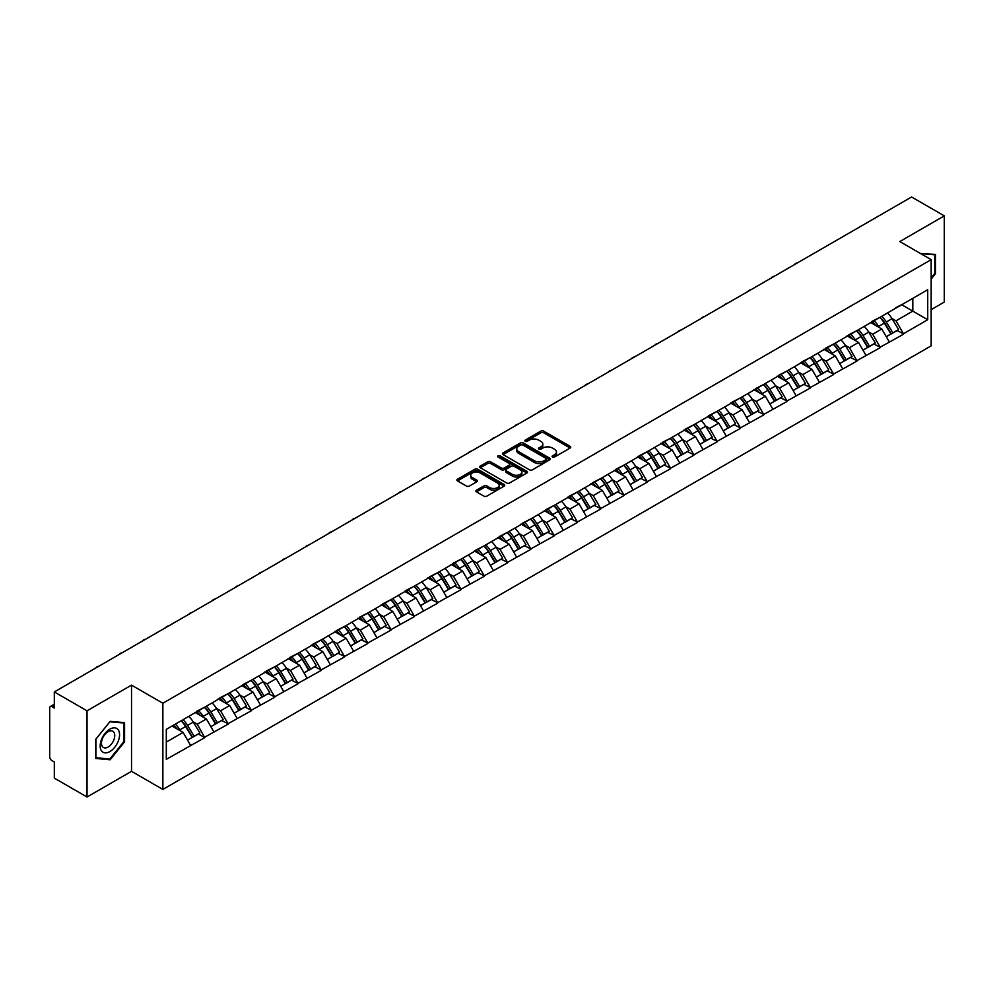 <?xml version="1.0" encoding="UTF-8"?>
<svg xmlns="http://www.w3.org/2000/svg" width="994" height="994" viewBox="0 0 994 994"><rect width="100%" height="100%" fill="white"/><g stroke="black" fill="none" stroke-linecap="round" stroke-linejoin="round"><path stroke-width="1.49" d="M552.502 457.029A1.454 0.832 0 0 0 554.553 457.029L570.134 448.046A2.075 1.193 0 0 0 570.73 447.188A2.075 1.193 0 0 0 570.134 446.343L543.755 431.123A2.075 1.193 0 0 0 540.823 431.123L525.254 440.106A1.454 0.832 0 0 0 527.305 441.286L529.317 440.131A6.635 3.827 0 0 1 538.698 440.131L540.898 441.398A6.635 3.827 0 0 1 542.836 444.107A6.635 3.827 0 0 1 540.898 446.815L538.872 447.971A1.454 0.832 0 0 0 540.935 449.164L542.948 447.996A6.635 3.827 0 0 1 552.329 447.996L554.528 449.263A6.635 3.827 0 0 1 556.466 451.972A6.635 3.827 0 0 1 554.528 454.68L552.502 455.848A1.454 0.832 0 0 0 552.502 457.029L552.502 455.848M476.486 490.179A2.075 1.193 0 0 0 475.877 491.024A2.075 1.193 0 0 0 476.486 491.868L483.892 496.143A2.075 1.193 0 0 0 486.811 496.143L504.107 486.153A2.075 1.193 0 0 0 504.716 485.308A2.075 1.193 0 0 0 504.107 484.463L477.729 469.23A2.075 1.193 0 0 0 474.797 469.23L457.513 479.22A2.075 1.193 0 0 0 456.905 480.065A2.075 1.193 0 0 0 457.513 480.91L466.447 486.066A2.075 1.193 0 0 0 469.379 486.066L476.785 481.804A2.075 1.193 0 0 0 477.381 480.947A2.075 1.193 0 0 0 476.785 480.102L472.349 477.542A5.542 3.206 0 0 1 470.721 475.281A5.542 3.206 0 0 1 474.138 472.324A5.542 3.206 0 0 1 480.189 473.02L497.547 483.047A5.542 3.206 0 0 1 499.174 485.308A5.542 3.206 0 0 1 495.757 488.265A5.542 3.206 0 0 1 489.707 487.569L486.811 485.904A2.075 1.193 0 0 0 483.892 485.904L476.486 490.179L476.486 491.868M131.519 685.127L87.025 710.809L54.322 691.936L911.597 196.986L944.3 215.872L899.806 241.554L931.167 259.658L162.867 703.23L131.519 685.127L131.519 771.319L162.867 789.422L162.867 703.23M529.467 469.827A2.075 1.193 0 0 0 532.399 469.827L549.682 459.837A2.075 1.193 0 0 0 550.291 458.992A2.075 1.193 0 0 0 549.682 458.147L523.304 442.926A2.075 1.193 0 0 0 520.371 442.926L503.088 452.904A2.075 1.193 0 0 0 502.479 453.749A2.075 1.193 0 0 0 503.088 454.593L529.467 469.827M498.603 457.339A1.454 0.832 0 0 1 500.081 457.551L526.87 473.02L509.599 482.985A2.075 1.193 0 0 1 506.679 482.985L480.301 467.752L480.301 466.062A2.075 1.193 0 0 0 479.692 466.907A2.075 1.193 0 0 0 480.301 467.752M480.301 466.062L487.694 461.788A2.075 1.193 0 0 1 490.626 461.788L501.324 467.963A2.075 1.193 0 0 0 504.256 467.963L509.164 465.13A2.075 1.193 0 0 0 509.773 464.285A2.075 1.193 0 0 0 509.164 463.44L498.031 457.004A1.454 0.832 0 0 1 500.081 455.824L526.895 471.305A2.075 1.193 0 0 1 527.503 472.15A2.075 1.193 0 0 1 526.895 472.995L526.895 471.305M162.867 789.422L931.167 345.85L931.167 259.658M181.181 720.749A14.152 8.163 -120 0 1 186.027 726.415L192.625 737.299L198.365 733.982L204.752 737.66L197.284 724.216L193.147 721.83M204.752 737.66L166.309 759.341L166.309 729.347L927.725 289.739L927.725 319.733L903.471 333.748L896.004 320.813L891.866 318.428M879.901 317.347A14.152 8.163 -120 0 1 884.747 323.013L891.345 333.897L897.085 330.58L903.471 333.748M903.471 334.257L880.175 347.192L872.707 334.257L868.57 331.872M856.617 330.791A14.152 8.163 -120 0 1 861.463 336.457L868.048 347.341L873.801 344.023L880.175 347.192M880.175 347.701L856.89 360.636L849.423 347.701L845.285 345.316M833.32 344.247A14.152 8.163 -120 0 1 838.166 349.9L844.763 360.785L850.504 357.467L856.89 360.636M856.89 361.157L833.593 374.079L826.126 361.157L821.988 358.772M810.035 357.691A14.152 8.163 -120 0 1 814.881 363.357L821.466 374.241L827.219 370.924L833.593 374.079M833.593 374.601L810.309 387.536L802.841 374.601L798.704 372.216M786.739 371.135A14.152 8.163 -120 0 1 791.584 376.801L798.182 387.685L803.922 384.367L810.309 387.536M810.309 388.045L787.012 400.98L779.544 388.045L775.407 385.66M763.454 384.579A14.152 8.163 -120 0 1 768.3 390.244L774.885 401.129L780.638 397.811L787.012 400.98M787.012 401.489L763.727 414.423L756.26 401.489L752.123 399.103M740.157 398.035A14.152 8.163 -120 0 1 745.003 403.688L751.601 414.573L757.341 411.255L763.727 414.423M763.727 414.945L740.431 427.867L732.963 414.945L728.826 412.547M716.873 411.479A14.152 8.163 -120 0 1 721.719 417.132L728.304 428.029L734.057 424.711L740.431 427.867M740.431 428.389L717.146 441.311L709.679 428.389L705.541 426.004M693.576 424.923A14.152 8.163 -120 0 1 698.422 430.588L705.019 441.473L710.76 438.155L717.146 441.311M717.146 441.833L693.849 454.767L686.382 441.833L682.244 439.447M670.291 438.366A14.152 8.163 -120 0 1 675.137 444.032L681.722 454.917L687.475 451.599L693.849 454.767M693.849 455.277L670.565 468.211L663.097 455.277L658.96 452.891M646.995 451.81A14.152 8.163 -120 0 1 651.84 457.476L658.438 468.36L664.178 465.043L670.565 468.211M670.565 468.733L647.268 481.655L639.801 468.733L635.663 466.335M623.71 465.267A14.152 8.163 -120 0 1 628.556 470.92L635.141 481.817L640.894 478.487L647.268 481.655M647.268 482.177L623.983 495.099L616.516 482.177L612.379 479.791M600.413 478.71A14.152 8.163 -120 0 1 605.259 484.376L611.857 495.26L617.597 491.943L623.983 495.099M623.983 495.621L600.687 508.555L593.219 495.621L589.082 493.235M577.129 492.154A14.152 8.163 -120 0 1 581.975 497.82L588.56 508.704L594.313 505.387L600.687 508.555M600.687 509.065L577.402 521.999L569.935 509.065L565.797 506.679M553.832 505.598A14.152 8.163 -120 0 1 558.678 511.264L565.275 522.148L571.016 518.831L577.402 521.999M577.402 522.509L554.105 535.443L546.638 522.509L542.5 520.123M530.548 519.054A14.152 8.163 -120 0 1 535.393 524.708L541.978 535.592L547.731 532.275L554.105 535.443M554.105 535.965L530.821 548.887L523.353 535.965L519.216 533.579M507.251 532.498A14.152 8.163 -120 0 1 512.096 538.164L518.694 549.048L524.434 545.731L530.821 548.887M530.821 549.409L507.524 562.343L500.057 549.409L495.919 547.023M483.966 545.942A14.152 8.163 -120 0 1 488.812 551.608L495.397 562.492L501.15 559.175L507.524 562.343M507.524 562.852L484.24 575.787L476.772 562.852L472.635 560.467M460.669 559.386A14.152 8.163 -120 0 1 465.515 565.052L472.113 575.936L477.853 572.619L484.24 575.787M484.24 576.296L460.943 589.231L453.475 576.296L449.338 573.911M437.385 572.842A14.152 8.163 -120 0 1 442.231 578.496L448.816 589.38L454.569 586.062L460.943 589.231M460.943 589.753L437.658 602.675L430.191 589.753L426.053 587.355M414.088 586.286A14.152 8.163 -120 0 1 418.934 591.952L425.531 602.836L431.272 599.519L437.658 602.675M437.658 603.196L414.361 616.118L406.894 603.196L402.756 600.811M390.804 599.73A14.152 8.163 -120 0 1 395.649 605.396L402.235 616.28L407.987 612.963L414.361 616.118M414.361 616.64L391.077 629.575L383.609 616.64L379.472 614.255M367.507 613.174A14.152 8.163 -120 0 1 372.352 618.84L378.95 629.724L384.69 626.406L391.077 629.575M391.077 630.084L367.78 643.019L360.313 630.084L356.175 627.699M344.222 626.63A14.152 8.163 -120 0 1 349.068 632.283L355.653 643.168L361.406 639.85L367.78 643.019M367.78 643.54L344.496 656.462L337.028 643.54L332.891 641.142M320.925 640.074A14.152 8.163 -120 0 1 325.771 645.727L332.369 656.624L338.109 653.294L344.496 656.462M344.496 656.984L321.199 669.906L313.731 656.984L309.594 654.599M297.641 653.518A14.152 8.163 -120 0 1 302.487 659.184L309.072 670.068L314.825 666.75L321.199 669.906M321.199 670.428L297.914 683.363L290.447 670.428L286.309 668.043M274.344 666.962A14.152 8.163 -120 0 1 279.19 672.627L285.787 683.512L291.528 680.194L297.914 683.363M297.914 683.872L274.617 696.806L267.15 683.872L263.012 681.486M251.06 680.405A14.152 8.163 -120 0 1 255.905 686.071L262.491 696.956L268.243 693.638L274.617 696.806M274.617 697.328L251.333 710.25L243.865 697.316L239.728 694.93M227.763 693.862A14.152 8.163 -120 0 1 232.608 699.515L239.206 710.399L244.946 707.082L251.333 710.25M251.333 710.772L228.036 723.694L220.569 710.772L216.431 708.387M204.478 707.306A14.152 8.163 -120 0 1 209.324 712.971L215.909 723.856L221.662 720.538L228.036 723.694M228.036 724.216L204.752 737.15M196.837 711.195L204.752 707.144M197.284 724.216L206.392 718.96L194.899 712.325M213.859 731.882L206.392 718.96M220.121 697.751L228.036 693.7M220.569 710.772L229.676 705.516L218.183 698.869M237.144 718.438L229.676 705.516M243.418 684.307L251.333 680.256M243.865 697.316L252.973 692.06L241.48 685.425M260.44 704.994L252.973 692.06M266.703 670.863L274.617 666.812M267.15 683.872L276.257 678.616L264.764 671.981M283.725 691.551L276.257 678.616M290 657.407L297.914 653.356M290.447 670.428L299.554 665.172L288.061 658.537M307.022 678.094L299.554 665.172M313.284 643.963L321.199 639.912M313.731 656.984L322.839 651.729L311.346 645.081M330.306 664.651L322.839 651.729M336.581 630.519L344.496 626.468M337.028 643.54L346.136 638.272L334.643 631.637M353.603 651.207L346.136 638.272M359.865 617.075L367.78 613.025M360.313 630.084L369.42 624.828L357.927 618.193M376.888 637.763L369.42 624.828M383.162 603.631L391.077 599.568M383.609 616.64L392.717 611.385L381.224 604.75M400.184 624.319L392.717 611.385M406.447 590.175L414.361 586.125M406.894 603.196L416.001 597.941L404.508 591.293M423.469 610.863L416.001 597.941M429.743 576.731L437.658 572.681M430.191 589.753L439.298 584.484L427.805 577.849M446.766 597.419L439.298 584.484M453.028 563.287L460.943 559.237M453.475 576.296L462.583 571.041L451.09 564.406M470.05 583.975L462.583 571.041M476.325 549.844L484.24 545.793M476.772 562.852L485.88 557.597L474.387 550.962M493.347 570.531L485.88 557.597M499.609 536.387L507.524 532.337M500.057 549.409L509.164 544.153L497.671 537.518M516.631 557.075L509.164 544.153M522.906 522.943L530.821 518.893M523.353 535.965L532.461 530.709L520.968 524.062M539.928 543.631L532.461 530.709M546.191 509.5L554.105 505.449M546.638 522.509L555.745 517.253L544.252 510.618M563.213 530.187L555.745 517.253M569.487 496.056L577.402 492.005M569.935 509.065L579.042 503.809L567.549 497.174M586.51 516.743L579.042 503.809M592.772 482.599L600.687 478.549M593.219 495.621L602.327 490.365L590.834 483.73M609.794 503.287L602.327 490.365M616.069 469.156L623.983 465.105M616.516 482.177L625.624 476.921L614.13 470.274M633.091 489.843L625.624 476.921M639.353 455.712L647.268 451.661M639.801 468.733L648.908 463.465L637.415 456.83M656.375 476.399L648.908 463.465M662.65 442.268L670.565 438.217M663.097 455.277L672.205 450.021L660.712 443.386M679.672 462.956L672.205 450.021M685.935 428.824L693.849 424.761M686.382 441.833L695.489 436.577L683.996 429.942M702.957 449.512L695.489 436.577M709.231 415.368L717.146 411.317M709.679 428.389L718.786 423.133L707.293 416.486M726.254 436.055L718.786 423.133M732.516 401.924L740.431 397.873M732.963 414.945L742.071 409.677L730.578 403.042M749.538 422.612L742.071 409.677M755.813 388.48L763.727 384.429M756.26 401.489L765.368 396.233L753.874 389.598M772.835 409.168L765.368 396.233M779.097 375.036L787.012 370.986M779.544 388.045L788.652 382.789L777.159 376.154M796.119 395.724L788.652 382.789M802.394 361.58L810.309 357.529M802.841 374.601L811.949 369.346L800.456 362.711M819.416 382.268L811.949 369.346M825.679 348.136L833.593 344.086M826.126 361.157L835.233 355.902L823.74 349.254M842.701 368.824L835.233 355.902M848.975 334.692L856.89 330.642M849.423 347.701L858.53 342.445L847.037 335.81M865.998 355.38L858.53 342.445M872.26 321.248L880.175 317.198M872.707 334.257L881.815 329.002L870.322 322.367M889.282 341.936L881.815 329.002M895.557 307.792L903.471 303.742M896.004 320.813L912.803 311.122L912.803 298.362L927.725 289.739M901.744 304.736L927.725 319.733M931.167 309.656L944.3 302.064L944.3 215.872M87.025 710.809L87.025 797.014L54.322 778.128L54.322 762.013L51.936 760.634A3.168 1.826 -120 0 1 49.7 756.757L49.7 707.964A3.168 1.826 -120 0 1 50.359 706.523A3.168 1.826 -120 0 1 51.936 706.672L54.322 708.051L54.322 691.936M87.025 797.014L131.519 771.319M166.309 742.096L183.095 732.404L172.049 726.03M190.562 745.338L183.095 732.404M884.424 323.261L885.157 323.696M861.127 336.705L861.873 337.14M837.843 350.161L838.576 350.584M814.546 363.605L815.291 364.028M791.261 377.049L791.994 377.484M767.964 390.493L768.71 390.928M744.68 403.949L745.413 404.372M721.383 417.393L722.129 417.815M698.099 430.837L698.832 431.259M674.802 444.281L675.547 444.716M651.517 457.737L652.25 458.159M628.22 471.181L628.966 471.603M604.936 484.625L605.669 485.047M581.639 498.069L582.385 498.503M558.355 511.512L559.088 511.947M535.058 524.969L535.803 525.391M511.773 538.413L512.506 538.835M488.476 551.856L489.222 552.291M465.192 565.3L465.925 565.735M441.895 578.756L442.641 579.179M418.611 592.2L419.344 592.623M395.314 605.644L396.059 606.067M372.029 619.088L372.762 619.523M348.732 632.544L349.478 632.967M325.448 645.988L326.181 646.411M302.151 659.432L302.897 659.854M278.867 672.876L279.6 673.311M255.57 686.332L256.315 686.755M232.285 699.776L233.018 700.198M208.988 713.22L209.734 713.642M185.704 726.664L186.437 727.099M931.167 279.09L935.565 273.611L935.565 254.402L920.742 253.644L934.82 254.787L934.82 273.4L931.167 277.947M124.573 722.626L110.16 721.346L95.759 739.263L95.759 758.472L110.16 759.764L124.573 741.835L124.573 722.626M553.086 457.228L554.528 456.408A6.635 3.827 0 0 0 556.466 453.699L556.466 451.972M542.836 444.107L542.836 445.834A6.635 3.827 0 0 1 540.898 448.542L539.456 449.363M570.134 446.343L570.134 448.046L543.755 432.837A2.075 1.193 0 0 0 540.823 432.837L525.826 441.498M549.682 458.147L549.682 459.837L523.304 444.641A2.075 1.193 0 0 0 520.371 444.641L503.113 454.618M546.017 459.588A1.454 0.832 0 0 0 546.017 458.408L522.869 445.039A1.454 0.832 0 0 0 520.819 445.039L518.694 446.269A6.635 3.827 0 0 0 516.743 448.965A6.635 3.827 0 0 0 518.694 451.674L534.524 460.818A6.635 3.827 0 0 0 543.892 460.818L546.017 459.588L546.017 461.315A1.454 0.832 0 0 0 546.452 460.719L546.452 458.992M516.743 448.965L516.743 450.692A6.635 3.827 0 0 0 518.694 453.401L518.694 451.674M546.017 461.315L543.892 462.533A6.635 3.827 0 0 1 534.524 462.533L518.694 453.401M480.326 467.764L487.694 463.515L487.694 461.788M509.773 464.285L509.773 466.012A2.075 1.193 0 0 1 509.164 466.857L504.256 469.69A2.075 1.193 0 0 1 501.324 469.69L490.626 463.515A2.075 1.193 0 0 0 487.694 463.515M512.432 474.374A5.542 3.206 0 0 0 518.47 475.07A5.542 3.206 0 0 0 521.887 472.113A5.542 3.206 0 0 0 520.272 469.851L514.146 466.31A2.075 1.193 0 0 0 511.214 466.31L506.306 469.143A2.075 1.193 0 0 0 505.697 470A2.075 1.193 0 0 0 506.306 470.845L512.432 474.374L512.432 476.101A5.542 3.206 0 0 0 518.47 476.797A5.542 3.206 0 0 0 521.887 473.84L521.887 472.113M505.697 470L505.697 471.715A2.075 1.193 0 0 0 506.306 472.56L506.306 470.845M512.432 476.101L506.306 472.56M499.174 485.308L499.174 487.035A5.542 3.206 0 0 1 495.757 489.992A5.542 3.206 0 0 1 489.707 489.296L486.811 487.632A2.075 1.193 0 0 0 483.892 487.632L476.511 491.881M470.721 475.281L470.721 477.008A5.542 3.206 0 0 0 472.349 479.27L472.349 477.542M476.747 481.817L472.349 479.27M504.082 486.165L477.729 470.957A2.075 1.193 0 0 0 474.797 470.957L457.538 480.922M934.82 273.188L935.565 273.611M123.828 741.4L124.573 741.835M108.644 758.882L110.16 759.764M797.673 262.764A4.858 2.808 0 0 0 794.566 264.566M887.48 312.973A17.308 10.002 60 0 1 892.016 318.676L886.275 321.994A17.308 10.002 -120 0 0 881.74 316.291M886.275 321.994L892.861 332.878L898.613 329.561L892.016 318.676M891.345 333.897L892.861 332.878M897.085 330.58L898.613 329.561M871.837 321.484A14.152 8.163 60 0 1 875.739 325.498M874.049 320.727A17.308 10.002 60 0 1 878.584 326.442L879.23 327.511M886.313 336.792L890.922 334.009L884.337 323.125A17.308 10.002 -120 0 0 879.789 317.409M890.922 334.009L886.263 336.693M774.388 276.208A4.858 2.808 0 0 0 771.269 278.009M864.196 326.417A17.308 10.002 60 0 1 868.731 332.12L862.978 335.45A17.308 10.002 -120 0 0 858.443 329.735M862.978 335.45L869.576 346.334L875.329 343.017L868.731 332.12M868.048 347.341L869.576 346.334M873.801 344.023L875.329 343.017M848.541 334.941A14.152 8.163 60 0 1 852.454 338.942M850.752 334.183A17.308 10.002 60 0 1 855.3 339.886L855.946 340.954M863.028 350.248L867.638 347.453L861.04 336.568A17.308 10.002 -120 0 0 856.505 330.865M867.638 347.453L862.966 350.149M751.091 289.664A4.858 2.808 0 0 0 747.985 291.453M840.899 339.861A17.308 10.002 60 0 1 845.434 345.577L839.694 348.894A17.308 10.002 -120 0 0 835.159 343.191M839.694 348.894L846.279 359.778L852.032 356.461L845.434 345.577M844.763 360.785L846.279 359.778M850.504 357.467L852.032 356.461M825.256 348.385A14.152 8.163 60 0 1 829.158 352.385M827.468 347.627A17.308 10.002 60 0 1 832.003 353.33L832.649 354.398M839.731 363.692L844.341 360.897L837.756 350.012A17.308 10.002 -120 0 0 833.208 344.309M844.341 360.897L839.681 363.593M727.807 303.108A4.858 2.808 0 0 0 724.688 304.897M817.615 353.317A17.308 10.002 60 0 1 822.15 359.02L816.397 362.338A17.308 10.002 -120 0 0 811.862 356.635M816.397 362.338L822.995 373.222L828.747 369.905L822.15 359.02M821.466 374.241L822.995 373.222M827.219 370.924L828.747 369.905M801.959 361.828A14.152 8.163 60 0 1 805.873 365.829M804.171 361.071A17.308 10.002 60 0 1 808.718 366.774L809.364 367.855M816.447 377.136L821.056 374.34L814.459 363.456A17.308 10.002 -120 0 0 809.924 357.753M821.056 374.34L816.385 377.037M704.51 316.552A4.858 2.808 0 0 0 701.404 318.353M794.318 366.761A17.308 10.002 60 0 1 798.853 372.464L793.113 375.782A17.308 10.002 -120 0 0 788.577 370.079M793.113 375.782L799.698 386.666L805.451 383.349L798.853 372.464M798.182 387.685L799.698 386.666M803.922 384.367L805.451 383.349M778.675 375.272A14.152 8.163 60 0 1 782.576 379.286M780.886 374.514A17.308 10.002 60 0 1 785.422 380.23L786.068 381.298M793.15 390.58L797.76 387.797L791.174 376.9A17.308 10.002 -120 0 0 786.627 371.197M797.76 387.797L793.1 390.48M681.225 329.996A4.858 2.808 0 0 0 678.107 331.797M771.033 380.205A17.308 10.002 60 0 1 775.568 385.908L769.816 389.226A17.308 10.002 -120 0 0 765.281 383.522M769.816 389.226L776.413 400.122L782.166 396.805L775.568 385.908M774.885 401.129L776.413 400.122M780.638 397.811L782.166 396.805M755.378 388.729A14.152 8.163 60 0 1 759.292 392.729M757.59 387.971A17.308 10.002 60 0 1 762.137 393.674L762.783 394.742M769.865 404.036L774.475 401.241L767.877 390.356A17.308 10.002 -120 0 0 763.342 384.641M774.475 401.241L769.803 403.937M933.9 254.253L934.82 254.787M101.463 750.83A13.73 7.927 120 0 0 114.72 747.277A13.73 7.927 120 0 0 118.274 729.919A13.73 7.927 120 0 0 105.016 733.473A13.73 7.927 120 0 0 101.463 750.83M102.345 746.519A9.393 5.43 120 0 0 103.401 747.488A9.393 5.43 120 0 0 112.148 743.114A9.393 5.43 120 0 0 113.85 732.205A9.393 5.43 120 0 0 112.794 731.224A9.393 5.43 120 0 0 104.059 735.61A9.393 5.43 120 0 0 102.345 746.519M109.862 721.768L123.828 723.011L123.828 741.623L109.862 758.994L95.909 757.739L95.909 739.126L109.862 721.768M122.896 722.476L123.828 723.011M657.929 343.452A4.858 2.808 0 0 0 654.822 345.241M747.736 393.649A17.308 10.002 60 0 1 752.272 399.364L746.531 402.682A17.308 10.002 -120 0 0 741.996 396.966M746.531 402.682L753.117 413.566L758.869 410.249L752.272 399.364M751.601 414.573L753.117 413.566M757.341 411.255L758.869 410.249M732.093 402.172A14.152 8.163 60 0 1 735.995 406.173M734.305 401.414A17.308 10.002 60 0 1 738.84 407.118L739.486 408.186M746.569 417.48L751.178 414.684L744.593 403.8A17.308 10.002 -120 0 0 740.045 398.097M751.178 414.684L746.519 417.381M634.644 356.896A4.858 2.808 0 0 0 631.525 358.685M724.452 407.105A17.308 10.002 60 0 1 728.987 412.808L723.234 416.126A17.308 10.002 -120 0 0 718.699 410.423M723.234 416.126L729.832 427.01L735.585 423.692L728.987 412.808M728.304 428.029L729.832 427.01M734.057 424.711L735.585 423.692M708.797 415.616A14.152 8.163 60 0 1 712.71 419.617M711.008 414.858A17.308 10.002 60 0 1 715.556 420.561L716.202 421.642M723.284 430.924L727.894 428.128L721.296 417.244A17.308 10.002 -120 0 0 716.761 411.541M727.894 428.128L723.222 430.824M611.347 370.34A4.858 2.808 0 0 0 608.241 372.141M701.155 420.549A17.308 10.002 60 0 1 705.69 426.252L699.95 429.57A17.308 10.002 -120 0 0 695.415 423.866M699.95 429.57L706.535 440.454L712.288 437.136L705.69 426.252M705.019 441.473L706.535 440.454M710.76 438.155L712.288 437.136M685.512 429.06A14.152 8.163 60 0 1 689.414 433.061M687.724 428.302A17.308 10.002 60 0 1 692.259 434.005L692.905 435.086M699.987 444.368L704.597 441.572L698.012 430.688A17.308 10.002 -120 0 0 693.464 424.985M704.597 441.572L699.938 444.268M588.063 383.783A4.858 2.808 0 0 0 584.944 385.585M677.871 433.993A17.308 10.002 60 0 1 682.406 439.696L676.653 443.013A17.308 10.002 -120 0 0 672.118 437.31M676.653 443.013L683.251 453.91L689.004 450.58L682.406 439.696M681.722 454.917L683.251 453.91M687.475 451.599L689.004 450.58M662.215 442.516A14.152 8.163 60 0 1 666.129 446.517M664.427 441.746A17.308 10.002 60 0 1 668.974 447.462L669.621 448.53M676.703 457.812L681.312 455.028L674.715 444.144A17.308 10.002 -120 0 0 670.18 438.429M681.312 455.028L676.641 457.712M564.766 397.227A4.858 2.808 0 0 0 561.66 399.029M654.574 447.437A17.308 10.002 60 0 1 659.109 453.152L653.369 456.47A17.308 10.002 -120 0 0 648.834 450.754M653.369 456.47L659.954 467.354L665.707 464.036L659.109 453.152M658.438 468.36L659.954 467.354M664.178 465.043L665.707 464.036M638.931 455.96A14.152 8.163 60 0 1 642.832 459.961M641.142 455.202A17.308 10.002 60 0 1 645.678 460.905L646.324 461.974M653.406 471.268L658.016 468.472L651.43 457.588A17.308 10.002 -120 0 0 646.883 451.885M658.016 468.472L653.356 471.168M541.481 410.684A4.858 2.808 0 0 0 538.363 412.473M631.289 460.893A17.308 10.002 60 0 1 635.825 466.596L630.072 469.913A17.308 10.002 -120 0 0 625.537 464.21M630.072 469.913L636.669 480.798L642.422 477.48L635.825 466.596M635.141 481.817L636.669 480.798M640.894 478.487L642.422 477.48M615.634 469.404A14.152 8.163 60 0 1 619.548 473.405M617.846 468.646A17.308 10.002 60 0 1 622.393 474.349L623.039 475.43M630.121 484.712L634.731 481.916L628.133 471.032A17.308 10.002 -120 0 0 623.598 465.329M634.731 481.916L630.059 484.612M518.185 424.127A4.858 2.808 0 0 0 515.078 425.929M607.993 474.337A17.308 10.002 60 0 1 612.528 480.04L606.787 483.357A17.308 10.002 -120 0 0 602.252 477.654M606.787 483.357L613.373 494.242L619.125 490.924L612.528 480.04M611.857 495.26L613.373 494.242M617.597 491.943L619.125 490.924M592.349 482.848A14.152 8.163 60 0 1 596.251 486.849M594.561 482.09A17.308 10.002 60 0 1 599.096 487.793L599.742 488.874M606.837 498.156L611.434 495.36L604.849 484.476A17.308 10.002 -120 0 0 600.301 478.773M611.434 495.36L606.775 498.056M494.9 437.571A4.858 2.808 0 0 0 491.781 439.373M584.708 487.781A17.308 10.002 60 0 1 589.243 493.484L583.49 496.801A17.308 10.002 -120 0 0 578.955 491.098M583.49 496.801L590.088 507.685L595.841 504.368L589.243 493.484M588.56 508.704L590.088 507.685M594.313 505.387L595.841 504.368M569.053 496.292A14.152 8.163 60 0 1 572.966 500.305M571.264 495.534A17.308 10.002 60 0 1 575.812 501.249L576.458 502.318M583.54 511.599L588.15 508.816L581.552 497.932A17.308 10.002 -120 0 0 577.017 492.216M588.15 508.816L583.478 511.5M471.603 451.015A4.858 2.808 0 0 0 468.497 452.817M561.411 501.224A17.308 10.002 60 0 1 565.946 506.928L560.206 510.257A17.308 10.002 -120 0 0 555.671 504.542M560.206 510.257L566.791 521.142L572.544 517.824L565.946 506.928M565.275 522.148L566.791 521.142M571.016 518.831L572.544 517.824M545.768 509.748A14.152 8.163 60 0 1 549.67 513.749M547.98 508.99A17.308 10.002 60 0 1 552.515 514.693L553.161 515.762M560.256 525.056L564.853 522.26L558.268 511.376A17.308 10.002 -120 0 0 553.72 505.673M564.853 522.26L560.194 524.956M448.319 464.471A4.858 2.808 0 0 0 445.2 466.261M538.127 514.668A17.308 10.002 60 0 1 542.662 520.384L536.909 523.701A17.308 10.002 -120 0 0 532.374 517.998M536.909 523.701L543.507 534.586L549.26 531.268L542.662 520.384M541.978 535.592L543.507 534.586M547.731 532.275L549.26 531.268M522.471 523.192A14.152 8.163 60 0 1 526.385 527.193M524.683 522.434A17.308 10.002 60 0 1 529.23 528.137L529.877 529.206M536.959 538.499L541.568 535.704L534.971 524.82A17.308 10.002 -120 0 0 530.436 519.116M541.568 535.704L536.897 538.4M425.022 477.915A4.858 2.808 0 0 0 421.916 479.704M514.83 528.125A17.308 10.002 60 0 1 519.365 533.828L513.625 537.145A17.308 10.002 -120 0 0 509.09 531.442M513.625 537.145L520.21 548.029L525.963 544.712L519.365 533.828M518.694 549.048L520.21 548.029M524.434 545.731L525.963 544.712M499.187 536.636A14.152 8.163 60 0 1 503.088 540.637M501.398 535.878A17.308 10.002 60 0 1 505.934 541.581L506.58 542.662M513.674 551.943L518.272 549.148L511.686 538.263A17.308 10.002 -120 0 0 507.139 532.56M518.272 549.148L513.612 551.844M401.738 491.359A4.858 2.808 0 0 0 398.619 493.161M491.545 541.568A17.308 10.002 60 0 1 496.081 547.272L490.328 550.589A17.308 10.002 -120 0 0 485.793 544.886M490.328 550.589L496.925 561.473L502.678 558.156L496.081 547.272M495.397 562.492L496.925 561.473M501.15 559.175L502.678 558.156M475.89 550.08A14.152 8.163 60 0 1 479.804 554.093M478.102 549.322A17.308 10.002 60 0 1 482.649 555.037L483.295 556.106M490.377 565.387L494.987 562.604L488.389 551.707A17.308 10.002 -120 0 0 483.854 546.004M494.987 562.604L490.315 565.288M378.441 504.803A4.858 2.808 0 0 0 375.334 506.605M468.249 555.012A17.308 10.002 60 0 1 472.784 560.715L467.043 564.045A17.308 10.002 -120 0 0 462.508 558.33M467.043 564.045L473.629 574.93L479.381 571.612L472.784 560.715M472.113 575.936L473.629 574.93M477.853 572.619L479.381 571.612M452.605 563.536A14.152 8.163 60 0 1 456.507 567.537M454.817 562.778A17.308 10.002 60 0 1 459.352 568.481L459.998 569.55M467.093 578.843L471.69 576.048L465.105 565.164A17.308 10.002 -120 0 0 460.557 559.448M471.69 576.048L467.031 578.744M355.156 518.259A4.858 2.808 0 0 0 352.038 520.048M444.964 568.456A17.308 10.002 60 0 1 449.499 574.172L443.746 577.489A17.308 10.002 -120 0 0 439.211 571.786M443.746 577.489L450.344 588.373L456.097 585.056L449.499 574.172M448.816 589.38L450.344 588.373M454.569 586.062L456.097 585.056M429.309 576.98A14.152 8.163 60 0 1 433.222 580.981M431.52 576.222A17.308 10.002 60 0 1 436.068 581.925L436.714 582.993M443.796 592.287L448.406 589.492L441.808 578.607A17.308 10.002 -120 0 0 437.273 572.904M448.406 589.492L443.734 592.188M331.859 531.703A4.858 2.808 0 0 0 328.753 533.492M421.667 581.912A17.308 10.002 60 0 1 426.202 587.616L420.462 590.933A17.308 10.002 -120 0 0 415.927 585.23M420.462 590.933L427.047 601.817L432.8 598.5L426.202 587.616M425.531 602.836L427.047 601.817M431.272 599.519L432.8 598.5M406.024 590.424A14.152 8.163 60 0 1 409.926 594.424M408.236 589.666A17.308 10.002 60 0 1 412.771 595.369L413.417 596.45M420.512 605.731L425.109 602.936L418.524 592.051A17.308 10.002 -120 0 0 413.976 586.348M425.109 602.936L420.45 605.632M308.575 545.147A4.858 2.808 0 0 0 305.456 546.948M398.383 595.356A17.308 10.002 60 0 1 402.918 601.059L397.165 604.377A17.308 10.002 -120 0 0 392.63 598.674M397.165 604.377L403.763 615.261L409.516 611.944L402.918 601.059M402.235 616.28L403.763 615.261M407.987 612.963L409.516 611.944M382.74 603.867A14.152 8.163 60 0 1 386.641 607.868M384.939 603.109A17.308 10.002 60 0 1 389.486 608.813L390.133 609.894M397.215 619.175L401.824 616.392L395.227 605.495A17.308 10.002 -120 0 0 390.692 599.792M401.824 616.392L397.153 619.076M285.278 558.591A4.858 2.808 0 0 0 282.172 560.392M375.086 608.8A17.308 10.002 60 0 1 379.621 614.503L373.881 617.821A17.308 10.002 -120 0 0 369.346 612.118M373.881 617.821L380.466 628.717L386.219 625.388L379.621 614.503M378.95 629.724L380.466 628.717M384.69 626.406L386.219 625.388M359.443 617.324A14.152 8.163 60 0 1 363.344 621.325M361.654 616.553A17.308 10.002 60 0 1 366.19 622.269L366.836 623.337M373.93 632.619L378.528 629.836L371.942 618.951A17.308 10.002 -120 0 0 367.395 613.236M378.528 629.836L373.868 632.519M261.994 572.047A4.858 2.808 0 0 0 258.875 573.836M351.801 622.244A17.308 10.002 60 0 1 356.337 627.959L350.584 631.277A17.308 10.002 -120 0 0 346.049 625.561M350.584 631.277L357.181 642.161L362.934 638.844L356.337 627.959M355.653 643.168L357.181 642.161M361.406 639.85L362.934 638.844M336.158 630.768A14.152 8.163 60 0 1 340.06 634.768M338.358 630.01A17.308 10.002 60 0 1 342.905 635.713L343.551 636.781M350.633 646.075L355.243 643.28L348.646 632.395A17.308 10.002 -120 0 0 344.11 626.692M355.243 643.28L350.571 645.976M238.697 585.491A4.858 2.808 0 0 0 235.59 587.28M328.505 635.7A17.308 10.002 60 0 1 333.04 641.403L327.299 644.721A17.308 10.002 -120 0 0 322.764 639.018M327.299 644.721L333.885 655.605L339.637 652.288L333.04 641.403M332.369 656.624L333.885 655.605M338.109 653.294L339.637 652.288M312.861 644.211A14.152 8.163 60 0 1 316.763 648.212M315.073 643.453A17.308 10.002 60 0 1 319.608 649.157L320.254 650.238M327.349 659.519L331.946 656.723L325.361 645.839A17.308 10.002 -120 0 0 320.813 640.136M331.946 656.723L327.287 659.42M215.412 598.935A4.858 2.808 0 0 0 212.294 600.736M305.22 649.144A17.308 10.002 60 0 1 309.755 654.847L304.002 658.165A17.308 10.002 -120 0 0 299.467 652.462M304.002 658.165L310.6 669.049L316.353 665.731L309.755 654.847M309.072 670.068L310.6 669.049M314.825 666.75L316.353 665.731M289.577 657.655A14.152 8.163 60 0 1 293.478 661.656M291.776 656.897A17.308 10.002 60 0 1 296.324 662.6L296.97 663.681M304.052 672.963L308.662 670.167L302.064 659.283A17.308 10.002 -120 0 0 297.529 653.58M308.662 670.167L303.99 672.863M192.115 612.379A4.858 2.808 0 0 0 189.009 614.18M281.923 662.588A17.308 10.002 60 0 1 286.458 668.291L280.718 671.609A17.308 10.002 -120 0 0 276.183 665.905M280.718 671.609L287.303 682.493L293.056 679.175L286.458 668.291M285.787 683.512L287.303 682.493M291.528 680.194L293.056 679.175M266.28 671.099A14.152 8.163 60 0 1 270.182 675.112M268.492 670.341A17.308 10.002 60 0 1 273.027 676.057L273.673 677.125M280.768 686.407L285.365 683.624L278.78 672.739A17.308 10.002 -120 0 0 274.232 667.024M285.365 683.624L280.706 686.307M168.831 625.822A4.858 2.808 0 0 0 165.712 627.624M258.639 676.032A17.308 10.002 60 0 1 263.174 681.747L257.421 685.065A17.308 10.002 -120 0 0 252.886 679.349M257.421 685.065L264.019 695.949L269.772 692.632L263.174 681.747M262.491 696.956L264.019 695.949M268.243 693.638L269.772 692.632M242.996 684.555A14.152 8.163 60 0 1 246.897 688.556M245.195 683.797A17.308 10.002 60 0 1 249.742 689.501L250.389 690.569M257.471 699.863L262.081 697.067L255.483 686.183A17.308 10.002 -120 0 0 250.948 680.48M262.081 697.067L257.409 699.764M145.534 639.279A4.858 2.808 0 0 0 142.428 641.068M235.342 689.488A17.308 10.002 60 0 1 239.877 695.191L234.137 698.509A17.308 10.002 -120 0 0 229.602 692.806M234.137 698.509L240.722 709.393L246.475 706.075L239.877 695.191M239.206 710.399L240.722 709.393M244.946 707.082L246.475 706.075M219.699 697.999A14.152 8.163 60 0 1 223.6 702M221.91 697.241A17.308 10.002 60 0 1 226.446 702.944L227.092 704.013M234.186 713.307L238.784 710.511L232.198 699.627A17.308 10.002 -120 0 0 227.651 693.924M238.784 710.511L234.124 713.207M122.25 652.723A4.858 2.808 0 0 0 119.131 654.524M212.057 702.932A17.308 10.002 60 0 1 216.593 708.635L210.84 711.952A17.308 10.002 -120 0 0 206.305 706.249M210.84 711.952L217.438 722.837L223.19 719.519L216.593 708.635M215.909 723.856L217.438 722.837M221.662 720.538L223.19 719.519M196.414 711.443A14.152 8.163 60 0 1 200.316 715.444M198.614 710.685A17.308 10.002 60 0 1 203.161 716.388L203.807 717.469M210.89 726.751L215.499 723.955L208.902 713.071A17.308 10.002 -120 0 0 204.366 707.368M215.499 723.955L210.827 726.651M98.953 666.166A4.858 2.808 0 0 0 95.846 667.968M188.761 716.376A17.308 10.002 60 0 1 193.296 722.079L187.555 725.396A17.308 10.002 -120 0 0 183.02 719.693M187.555 725.396L194.153 736.281L199.893 732.963L193.296 722.079M192.625 737.299L194.153 736.281M198.365 733.982L199.893 732.963M173.503 725.185A14.152 8.163 60 0 1 177.019 728.9M175.329 724.129A17.308 10.002 60 0 1 179.864 729.844L180.51 730.913M187.605 740.195L192.202 737.411L185.617 726.515A17.308 10.002 -120 0 0 181.07 720.812M192.202 737.411L187.543 740.095M54.322 705.293L51.936 706.672M554.528 456.408L554.528 454.68M538.872 449.164L538.872 447.971M540.898 448.542L540.898 446.815M525.254 441.286L525.254 440.106M540.823 432.837L540.823 431.123M543.755 432.837L543.755 431.123M503.088 454.593L503.088 452.904M520.371 444.641L520.371 442.926M523.304 444.641L523.304 442.926M534.524 462.533L534.524 460.818M543.892 462.533L543.892 460.818M490.626 463.515L490.626 461.788M501.324 469.69L501.324 467.963M504.256 469.69L504.256 467.963M509.164 466.857L509.164 465.13M500.081 457.551L500.081 455.824M483.892 487.632L483.892 485.904M486.811 487.632L486.811 485.904M489.707 489.296L489.707 487.569M476.785 481.804L476.785 480.102M457.513 480.91L457.513 479.22M474.797 470.957L474.797 469.23M477.729 470.957L477.729 469.23M504.107 486.153L504.107 484.463M884.337 323.125L878.584 326.442M861.04 336.568L855.3 339.886M837.756 350.012L832.003 353.33M814.459 363.456L808.718 366.774M791.174 376.9L785.422 380.23M767.877 390.356L762.137 393.674M744.593 403.8L738.84 407.118M721.296 417.244L715.556 420.561M698.012 430.688L692.259 434.005M674.715 444.144L668.974 447.462M651.43 457.588L645.678 460.905M628.133 471.032L622.393 474.349M604.849 484.476L599.096 487.793M581.552 497.932L575.812 501.249M558.268 511.376L552.515 514.693M534.971 524.82L529.23 528.137M511.686 538.263L505.934 541.581M488.389 551.707L482.649 555.037M465.105 565.164L459.352 568.481M441.808 578.607L436.068 581.925M418.524 592.051L412.771 595.369M395.227 605.495L389.486 608.813M371.942 618.951L366.19 622.269M348.646 632.395L342.905 635.713M325.361 645.839L319.608 649.157M302.064 659.283L296.324 662.6M278.78 672.739L273.027 676.057M255.483 686.183L249.742 689.501M232.198 699.627L226.446 702.944M208.902 713.071L203.161 716.388M185.617 726.515L179.864 729.844M54.322 704.224L50.359 706.523"/></g></svg>
